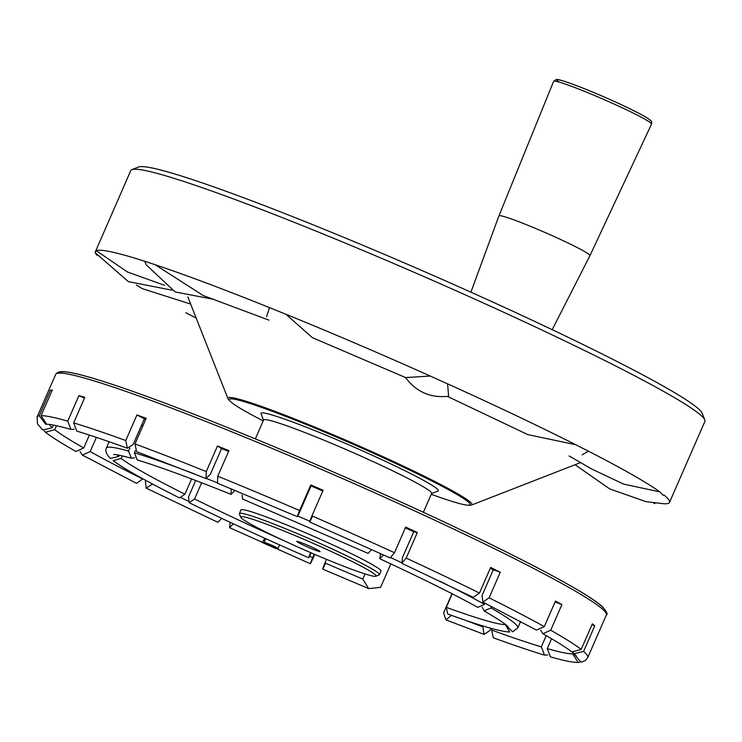 <?xml version="1.0" encoding="UTF-8"?>
<svg xmlns="http://www.w3.org/2000/svg" width="742" height="742" viewBox="0 0 742 742"><rect width="100%" height="100%" fill="white"/><g stroke="black" fill="none" stroke-linecap="round" stroke-linejoin="round"><path stroke-width="1.11" d="M286.004 314.302A313.272 20.22 23.6 0 1 430.23 376.027L405.605 377.567L430.23 376.027L447.574 383.837A313.272 20.22 23.6 0 1 575.736 444.718L527.775 434.589L575.736 444.718L588.452 451.192A313.272 20.22 23.6 0 1 659.879 491.909L663.135 495.248L663.914 494.988A313.272 20.22 23.6 0 1 669.507 502.408A313.272 20.22 23.6 0 1 663.645 503.716L645.92 501.638L609.683 488.904L575.059 464.733L609.683 488.904L645.92 501.638L663.645 503.716A313.272 20.22 23.6 0 0 669.507 502.408A313.272 20.22 23.6 0 0 663.914 494.988L663.135 495.248L659.879 491.909L623.512 484.062L591.495 468.925L623.512 484.062L659.879 491.909A313.272 20.22 23.6 0 0 588.452 451.192L582.192 454.818L588.452 451.192L575.736 444.718A313.272 20.22 23.6 0 0 447.574 383.837L448.65 396.274L447.574 383.837L430.23 376.027A313.272 20.22 23.6 0 0 286.004 314.302L312.345 337.647L405.605 377.567L312.345 337.647L286.004 314.302L269.531 307.633A313.272 20.22 23.6 0 0 155.069 264.681L203.252 295.576L269.012 320.164L203.252 295.576L155.069 264.681L144.699 261.277A313.272 20.22 23.6 0 0 96.321 250.713A313.272 20.22 23.6 0 1 144.699 261.277L146.193 264.792L144.699 261.277L155.069 264.681A313.272 20.22 23.6 0 1 269.531 307.633L266.526 316.76L269.531 307.633L286.004 314.302M305.435 423.255A133.189 8.598 -156.4 0 0 227.942 398.639A133.189 8.598 -156.4 0 0 228.87 399.901A133.189 8.598 -156.4 0 1 227.942 398.639L187.856 296.967L227.942 398.639A133.189 8.598 -156.4 0 1 305.435 423.255A133.189 8.598 -156.4 0 1 471.522 505.061A133.189 8.598 -156.4 0 0 305.435 423.255M469.964 505.237A133.189 8.598 -156.4 0 0 471.522 505.061L580.689 462.544L471.522 505.061A133.189 8.598 -156.4 0 1 469.964 505.237L468.044 505.191A131.38 8.477 23.6 0 1 431.25 494.293A131.38 8.477 23.6 0 0 468.044 505.191L469.964 505.237M313.115 229.918A313.272 20.22 -156.4 0 0 131.89 169.63A313.272 20.22 -156.4 0 0 130.768 170.558L95.022 252.53L96.321 250.713L127.485 271.999L164.52 285.308L127.485 271.999L96.321 250.713L95.022 252.53L128.394 281.635L171.847 290.159L128.394 281.635L95.022 252.53L130.768 170.558A313.272 20.22 -156.4 0 1 131.89 169.63A313.272 20.22 -156.4 0 1 313.115 229.918A313.272 20.22 -156.4 0 1 704.826 419.935A313.272 20.22 -156.4 0 0 313.115 229.918M96.924 255.248A313.272 20.22 23.6 0 1 95.607 253.393A313.272 20.22 23.6 0 0 96.924 255.248M653.86 503.623L655.529 502.993L653.86 503.623M704.9 421.391A313.272 20.22 -156.4 0 0 704.826 419.935A313.272 20.22 -156.4 0 1 704.9 421.391L669.507 502.408L704.9 421.391M316.853 226.338A308.171 19.886 -156.4 0 0 138.578 167.024L131.89 169.63L138.578 167.024A308.171 19.886 -156.4 0 1 316.853 226.338A308.171 19.886 -156.4 0 1 702.192 413.257A308.171 19.886 -156.4 0 0 316.853 226.338M142.408 288.694L190.648 304.062L142.408 288.694L136.463 285.086L142.408 288.694M263.206 420.881A131.38 8.477 23.6 0 1 230.215 401.283A131.38 8.477 23.6 0 1 353.053 444.254A131.38 8.477 23.6 0 1 468.044 505.191A131.38 8.477 23.6 0 0 353.053 444.254A131.38 8.477 23.6 0 0 230.215 401.283L228.87 399.901L230.215 401.283A131.38 8.477 23.6 0 0 263.206 420.881M263.605 419.972A91.693 5.917 23.6 0 1 349.992 451.257A91.693 5.917 23.6 0 1 431.64 493.384L423.385 512.305L431.64 493.384A91.693 5.917 23.6 0 0 349.992 451.257A91.693 5.917 23.6 0 0 263.605 419.972L255.341 438.884L263.605 419.972M260.998 413.73A96.785 6.242 23.6 0 1 352.162 446.304A96.785 6.242 23.6 0 1 438.003 491.056A96.785 6.242 23.6 0 0 352.162 446.304A96.785 6.242 23.6 0 0 260.998 413.73L263.531 420.148L260.998 413.73M266.573 532.376A73.857 4.767 23.6 0 1 240.733 517.239A73.857 4.767 23.6 0 1 310.304 542.105A73.857 4.767 23.6 0 1 375.814 576.256A73.857 4.767 23.6 0 1 335.143 562.872A73.857 4.767 23.6 0 1 266.573 532.376M240.733 517.239L239.416 513.909A76.407 4.934 23.6 0 1 239.397 513.547A76.407 4.934 23.6 0 1 311.39 539.619A76.407 4.934 23.6 0 1 379.431 574.725A76.407 4.934 23.6 0 1 379.153 574.957L375.814 576.256M301.187 544.044A12.735 0.825 23.6 0 1 296.772 541.335A12.735 0.825 23.6 0 1 308.728 545.713A12.735 0.825 23.6 0 1 320.062 551.51A12.735 0.825 23.6 0 1 313.69 549.572A12.735 0.825 23.6 0 1 301.187 544.044M470.901 292.172L498.939 215.866A49.668 3.209 23.6 0 1 498.949 215.857A49.668 3.209 23.6 0 1 545.741 232.803A49.668 3.209 23.6 0 1 589.964 255.619A49.668 3.209 23.6 0 1 589.964 255.628L651.522 124.09A53.415 3.45 -156.4 0 0 651.55 123.988A53.415 3.45 -156.4 0 0 603.237 99.224A53.415 3.45 -156.4 0 0 553.625 81.314L556.24 79.524C557.344 80.062 553.996 76.899 582.247 87.825C606.474 97.582 626.675 106.774 642.85 115.409C655.585 123.014 650.242 121.002 651.791 122.922L651.522 124.09M195.702 480.501L188.514 496.945L189.201 502.705L194.562 498.986L201.648 482.782M184.934 494.209A213.937 13.81 23.6 0 1 121.131 458.445L113.164 460.643C124.044 468.796 146.174 481.224 179.555 497.919L184.934 494.209L191.603 478.942M121.131 458.445L122.272 455.848M109.148 441.75L106.356 448.14C104.993 450.904 106.356 454.336 110.447 458.426L118.701 456.46L119.249 455.217M231.161 488.793L231.124 494.395L234.973 490.36M439.774 581.134A224.511 14.488 23.6 0 1 484.498 604.34L477.792 607.355C453.575 594.027 420.918 577.832 379.839 558.772L380.544 553.551M504.977 624.597A213.937 13.81 23.6 0 1 446.304 607.355L447.704 613.986C479.471 625.58 500.145 631.59 509.708 632.026L505.144 624.226M446.304 607.355L452.221 593.813M482.745 625.896L484.007 634.364L489.85 630.552L490.852 628.279M451.999 593.702L443.623 612.873L445.942 619.876L451.34 615.443M277.944 548.533L276.043 548.653A294.324 18.995 23.6 0 1 262.195 542.476L264.096 542.346A7.643 0.492 23.6 0 1 271.646 545.175A7.643 0.492 23.6 0 1 278.018 548.496A7.643 0.492 23.6 0 1 277.944 548.533M264.829 538.275L262.195 542.476M310.898 553.309C308.097 559.264 308.013 558.976 310.666 552.465C308.013 558.976 308.097 559.264 310.898 553.309L311.102 552.836M143.03 425.565A224.511 14.488 -156.4 0 0 141.611 425.147M141.509 425.389L142.826 426.019M314.163 554.153L312.651 557.622C309.572 565.191 309.664 565.525 312.92 558.605L314.756 554.413M230.131 522.322L229.603 527.701L310.351 563.744L312.92 558.605M325.246 563.939C321.991 570.858 321.898 570.533 324.977 562.955L326.545 559.366M152.231 484.229L146.183 488.134L145.395 481.447L145.831 480.436M484.498 604.34L484.999 603.2M482.133 607.095L484.174 610.935L490.916 607.939L491.556 606.492M106.356 448.14A224.511 14.488 23.6 0 1 128.542 451.08L129.85 448.094M231.124 494.395C190.842 478.238 159.53 466.746 137.177 459.901L134.441 452.815L135.35 450.746M573.139 652.719L572.639 653.869L578.241 662.485L579.567 662.337M578.241 662.485C572.36 662.421 563.113 660.547 550.481 656.865L547.234 648.61L551.556 638.714M490.916 607.939A224.511 14.488 23.6 0 1 517.814 627.899L512.648 631.785L506.424 625.914M573.121 652.7L574.067 653.739L583.592 651.411A300.454 19.385 23.6 0 1 587.757 657.533L585.531 660.408L581.023 662.272L574.289 654.231M546.251 635.616L541.326 646.876L544.507 655.112C530.623 650.929 513.547 645.141 493.272 637.768L491.658 630.06L492.271 628.669M405.336 527.887A288.184 18.596 -156.4 0 1 413.758 531.764L402.572 557.363L401.802 563.308L406.171 558.105L417.347 532.506A300.454 19.385 -156.4 0 0 405.67 527.126L394.484 552.725L390.125 557.928L309.627 521.997M406.171 558.105A300.454 19.385 23.6 0 1 479.462 593.043L490.647 567.444A300.454 19.385 23.6 0 1 500.275 572.221L489.099 597.82A300.454 19.385 23.6 0 1 544.294 626.628L555.48 601.029A300.454 19.385 -156.4 0 1 561.898 604.628L550.712 630.227A300.454 19.385 23.6 0 1 581.162 649.426L592.348 623.837A300.454 19.385 23.6 0 1 594.778 625.821L583.592 651.411M390.83 563.892L380.572 587.358L368.691 588.61L362.801 579.057A288.184 18.596 23.6 0 1 324.977 562.955M55.687 374.404C56.874 372.345 59.564 371.427 63.747 371.64C69.794 372.048 79.644 374.293 93.306 378.364C120.937 386.638 159.613 400.615 209.346 420.278C259.255 440.08 311.835 462.257 367.086 486.798C485.509 539.369 586.291 590.604 602.856 607.142C606.9 612.067 608.06 614.682 606.344 614.979A300.454 19.385 23.6 0 0 338.779 476.921A300.454 19.385 23.6 0 0 55.687 374.404L37.1 416.958A300.454 19.385 23.6 0 1 39.243 415.78L50.428 390.19A300.454 19.385 23.6 0 1 52.274 390.051L41.088 415.65A300.454 19.385 23.6 0 1 67.745 421.159L78.921 395.56L84.44 398.194M73.644 422.894A300.454 19.385 23.6 0 1 125.75 440.535L127.364 448.242C107.256 440.933 90.413 435.229 76.825 431.13L73.644 422.894L84.829 397.295A300.454 19.385 -156.4 0 0 78.921 395.56M125.75 440.535L136.936 414.945A300.454 19.385 23.6 0 1 146.183 418.34L134.998 443.929A300.454 19.385 23.6 0 1 206.276 471.578L217.462 445.979L221.57 448.576L210.385 474.166L206.035 478.562L136.602 451.637L134.998 443.929M217.758 476.225A300.454 19.385 23.6 0 1 299.61 510.542C296.54 518.111 296.624 518.435 299.879 511.526L297.31 516.664L217.508 483.209L217.758 476.225L228.944 450.626A300.454 19.385 -156.4 0 0 217.462 445.979M299.61 510.542L310.796 484.943A300.454 19.385 23.6 0 1 323.113 490.276L311.937 515.875A300.454 19.385 23.6 0 1 394.484 552.725M44.251 430.963L45.447 432.215L54.732 429.683L56.475 425.685M80.062 451.655L82.381 455.087L136.537 483.348L142.881 478.822M82.381 455.087L90.172 451.59L96.377 437.381M45.438 432.215C51.903 437.196 62.059 443.614 75.925 451.47L83.753 447.992L89.392 435.072M37.1 416.958L37.508 423.951L42.767 430.026L52.292 427.698L53.443 425.083M127.364 448.242L133.198 444.421L144.375 418.822A288.184 18.596 23.6 0 1 145.757 419.323M228.601 451.414A288.184 18.596 -156.4 0 0 221.57 448.576M299.879 511.526L311.065 485.927A288.184 18.596 23.6 0 1 322.798 491.009M490.249 568.344A288.184 18.596 23.6 0 1 493.254 569.847L500.275 572.221M544.294 626.628L536.503 630.125L482.847 602.124L482.068 595.436L493.254 569.847M413.758 531.764L417.347 532.506M67.745 421.159L70.991 429.414L74.209 429.247M128.542 451.08L131.343 458.185L134.617 457.805M221.691 518.352L217.916 522.322L146.183 488.134M229.603 527.701L233.331 523.815M50.428 390.19L51.921 390.858M39.243 415.78L45.772 424.331M70.982 429.414C58.423 425.899 50.326 424.183 46.69 424.266L41.088 415.65M136.936 414.945L144.375 418.822M310.796 484.943L311.065 485.927M312.206 516.859C308.95 523.778 308.858 523.444 311.937 515.875M479.462 593.043L473.229 597.347L401.802 563.308M482.847 602.124L489.099 597.82M591.986 624.653L594.778 625.821M581.162 649.426L571.878 651.958C566.202 647.553 556.546 641.468 542.894 633.705L550.712 630.227M544.507 655.112L547.791 654.963M365.036 573.937L362.801 579.057M540.603 630.292L542.894 633.705M555.062 601.975L561.898 604.628M371.64 549.507L368.153 553.393L242.597 499.041L242.115 495.053M379.839 558.772L383.02 555.48M206.276 471.578L206.035 478.562M240.992 510.292A76.407 4.934 23.6 0 1 240.974 509.939A76.407 4.934 23.6 0 1 312.966 536.012A76.407 4.934 23.6 0 1 381.008 571.117A76.407 4.934 23.6 0 1 380.739 571.34M650.261 120.584A50.873 3.283 -156.4 0 0 596.41 93.64A50.873 3.283 -156.4 0 0 559.218 82.102M284.167 540.788A213.937 13.81 23.6 0 1 194.562 498.986M118.701 456.46A213.937 13.81 23.6 0 1 117.078 454.846M482.411 626.665A288.184 18.596 23.6 0 1 464.177 619.811M264.096 542.346L265.701 538.673M391.025 557.743A224.511 14.488 23.6 0 1 401.376 562.603M134.441 452.815A224.511 14.488 23.6 0 1 193.699 473.628M206.647 478.609A224.511 14.488 23.6 0 1 216.933 482.643M297.755 516.024A224.511 14.488 23.6 0 1 309.794 521.227M572.639 653.869A288.184 18.596 23.6 0 1 547.234 648.61M187.986 501.036A288.184 18.596 23.6 0 1 181.475 497.928M142.779 479.044A288.184 18.596 23.6 0 1 90.172 451.59M83.753 447.992A288.184 18.596 23.6 0 1 54.732 429.683M52.292 427.698A288.184 18.596 23.6 0 1 49.12 424.424M541.326 646.876A288.184 18.596 23.6 0 1 491.658 630.06M59.035 373.115A297.913 19.227 23.6 0 1 339.734 474.741A297.913 19.227 23.6 0 1 605.018 611.649M312.651 557.622A288.184 18.596 23.6 0 1 309.535 556.268M447.482 396.423L527.775 434.589L447.482 396.423M405.494 377.483C416.336 391.999 430.722 398.259 448.65 396.274C430.722 398.259 416.336 391.999 405.494 377.483M214.215 299.434L175.158 291.949L146.193 264.792L175.158 291.949L214.215 299.434M702.192 413.257L704.826 419.935L702.192 413.257M196.185 318.086L185.788 312.707L196.185 318.086M569.077 455.922L591.495 468.925L569.077 455.922M431.566 493.56L438.003 491.056L431.566 493.56M240.974 509.939L239.397 513.547M381.008 571.117L379.431 574.725M498.949 215.857L553.625 81.314M552.187 329.68L589.964 255.628M484.007 634.364L445.942 619.876M279.586 544.906L278.018 548.496M520.615 621.508L517.814 627.899M484.174 610.935C499.264 619.783 507.25 625.135 508.14 626.99L508.14 626.981M189.201 502.705C224.733 520.161 264.569 538.506 308.681 557.734M606.344 614.979L587.757 657.533M322.668 569.086L368.691 588.61M574.058 653.748L576.451 656.178M131.343 458.194C120.853 455.393 114.945 454.206 113.6 454.614L113.609 454.614"/></g></svg>
